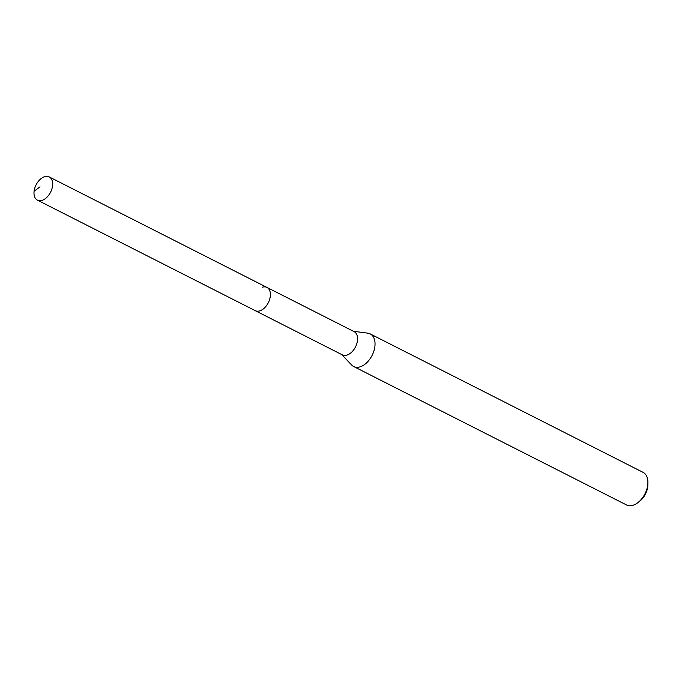 <?xml version="1.0" encoding="UTF-8"?>
<svg xmlns="http://www.w3.org/2000/svg" width="682" height="682" viewBox="0 0 682 682"><rect width="100%" height="100%" fill="white"/><g stroke="black" fill="none" stroke-linecap="round" stroke-linejoin="round"><path stroke-width="1.02" d="M44.748 176.664A13.018 8.124 116.9 0 1 49.215 176.928A13.018 8.124 116.9 0 1 51.858 189.042A13.018 8.124 116.9 0 1 41.909 200.414A13.018 8.124 116.9 0 1 37.433 200.15A13.018 8.124 116.9 0 1 34.791 188.036A13.018 8.124 116.9 0 1 44.748 176.664M262.485 287.156A13.018 8.124 116.9 0 1 266.96 287.42L354.137 331.648A13.018 8.124 -63.1 0 1 356.78 343.762A13.018 8.124 -63.1 0 1 346.831 355.134A13.018 8.124 -63.1 0 1 342.355 354.87L255.179 310.634A13.018 8.124 -63.1 0 0 259.654 310.898A13.018 8.124 -63.1 0 0 269.603 299.526A13.018 8.124 -63.1 0 0 266.96 287.42A13.018 8.124 116.9 0 1 269.603 299.526A13.018 8.124 116.9 0 1 259.654 310.898A13.018 8.124 116.9 0 1 255.179 310.634L37.433 200.15M353.66 366.507L626.528 504.961A18.278 11.406 -63.1 0 0 632.811 505.336A18.278 11.406 -63.1 0 0 637.934 502.6L639.75 501.185A14.825 9.25 -63.1 0 0 647.832 485.26L647.9 482.967A18.278 11.406 -63.1 0 0 643.075 472.362L370.207 333.907A18.278 11.406 116.9 0 1 373.915 350.915A18.278 11.406 116.9 0 1 359.951 366.882A18.278 11.406 116.9 0 1 353.66 366.507A18.278 11.406 116.9 0 1 351.682 365.023L341.571 354.47M637.934 502.6A18.278 11.406 -63.1 0 0 647.9 482.967M353.353 331.256L367.837 333.174A18.278 11.406 116.9 0 1 370.207 333.907M40.025 186.859L34.1 191.241M266.96 287.42L49.215 176.928"/></g></svg>
